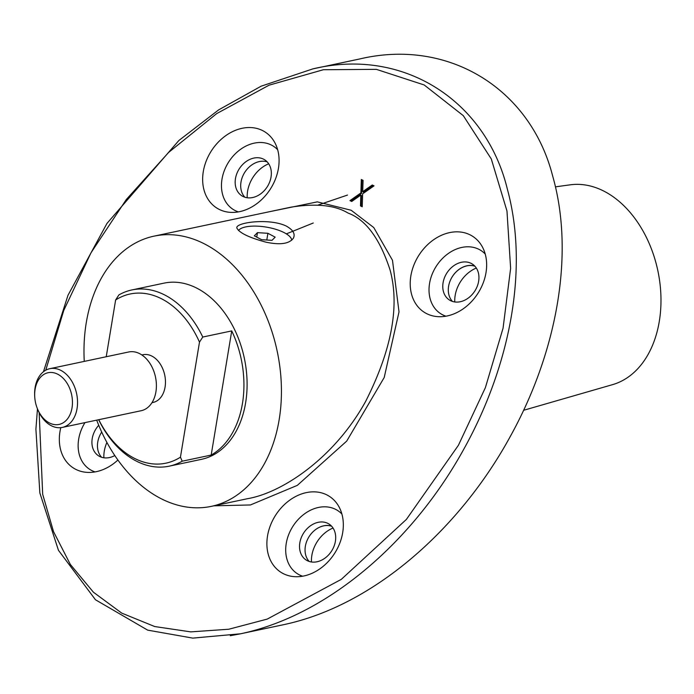<?xml version="1.0" encoding="UTF-8"?>
<svg xmlns="http://www.w3.org/2000/svg" width="694" height="694" viewBox="0 0 694 694"><rect width="100%" height="100%" fill="white"/><g stroke="black" fill="none" stroke-linecap="round" stroke-linejoin="round"><path stroke-width="1.04" d="M291.697 240.237A27.274 9.508 9.4 0 0 283.811 232.455A27.274 9.508 9.4 0 0 257.318 226.157A27.274 9.508 9.4 0 0 238.484 230.521M286.318 226.088C293.094 229.879 295.453 233.913 293.389 238.189C289.251 243.872 280.046 245.182 265.802 242.119C249.051 237.574 239.439 232.924 236.958 228.187C234.286 222.687 269.029 217.656 286.318 226.088M474.922 266.227A21.314 16.63 -57.7 0 0 470.896 265.507A21.314 16.63 -57.7 0 0 450.059 281.061A21.314 16.63 -57.7 0 0 452.462 301.43M474.783 266.088A21.314 16.63 -57.7 0 0 463.124 267.025A21.314 16.63 -57.7 0 0 450.059 281.061M331.68 526.269A21.314 16.63 -57.7 0 0 327.577 525.523A21.314 16.63 -57.7 0 0 317.097 528.55A21.314 16.63 -57.7 0 0 309.212 561.463M331.532 526.121A21.314 16.63 -57.7 0 0 319.873 527.067A21.314 16.63 -57.7 0 0 317.097 528.55M240.714 633.761L283.759 624.652C373.875 605.541 459.801 528.854 510.168 436.682C556.076 353.871 575.291 255.383 552.702 176.155C530.372 88.416 448.038 37.788 359.18 59.085L312.829 68.897C403.041 47.157 485.835 100.37 507.357 189.141C528.811 267.927 510.428 363.838 465.466 446.155L464.165 448.515C414.353 539.42 329.745 614.884 240.714 633.769L230.295 635.704M268.673 163.775A29.998 23.405 -57.7 0 0 247.211 197.755M106.911 442.46A29.998 23.405 -57.7 0 0 103.892 457.78M333.042 528.03A29.998 23.405 -57.7 0 0 311.45 561.984M476.318 268.04A29.998 23.405 -57.7 0 0 457.277 287.967A29.998 23.405 -57.7 0 0 454.77 301.959M318.043 205.068L347.494 195.066M39.159 412.687L42.681 494.284L53.516 531.621L70.372 564.491L93.412 592.208L121.719 613.106L154.719 626.543L190.755 631.878L228.803 629.232L267.233 619.091L341.344 579.334L406.398 519.407L458.422 445.27L485.392 387.634L503.063 328.193L510.628 268.335L506.967 211.002L491.3 158.969L463.306 115.664L424.208 84.972L376.348 69.348L323.352 69.73L269.072 85.18L216.728 113.582L168.668 152.385L126.282 199.542L91.009 252.763L63.735 310.487L45.769 370.197M283.395 573.686A45.032 35.125 122.3 0 1 279.882 509.387A45.032 35.125 122.3 0 1 339.088 506.993A45.032 35.125 122.3 0 1 334.812 553.049A45.032 35.125 122.3 0 1 295.063 576.697A45.032 35.125 122.3 0 1 283.395 573.686M117.893 460.035A45.032 35.125 122.3 0 1 87.496 472.397A45.032 35.125 122.3 0 1 75.837 469.387A45.032 35.125 122.3 0 1 60.794 427.66M426.715 313.671A45.032 35.125 122.3 0 1 423.201 249.38A45.032 35.125 122.3 0 1 482.408 246.977A45.032 35.125 122.3 0 1 478.131 293.033A45.032 35.125 122.3 0 1 438.382 316.681A45.032 35.125 122.3 0 1 426.715 313.671M219.157 209.371A45.032 35.125 122.3 0 1 215.634 145.081A45.032 35.125 122.3 0 1 274.841 142.678A45.032 35.125 122.3 0 1 270.565 188.733A45.032 35.125 122.3 0 1 230.816 212.381A45.032 35.125 122.3 0 1 219.157 209.371M362.632 193.826L362.225 206.76L360.481 205.892L360.828 195.092L351.702 201.477L349.967 200.601L360.897 192.949L361.331 179.486L363.066 180.362L362.702 191.691L372.279 184.986L374.023 185.862L362.632 193.826M523.614 410.293L612.568 384.641A102.261 71.525 -102 0 0 659.3 321.357A102.261 71.525 -102 0 0 570.268 184.812L555.469 186.842M247.472 498.708L247.489 498.7C282.276 492.766 334.421 458.023 365.651 401.392C391.676 349.915 399.831 306.141 390.106 270.087C379.844 238.606 365.807 219.582 347.998 213.032C335.002 205.164 315.987 203.212 290.942 207.159M96.692 420.139A138.106 96.596 -102 0 0 211.314 506.36A138.106 96.596 -102 0 0 279.162 419.705A138.106 96.596 -102 0 0 154.111 236.125A138.106 96.596 -102 0 0 84.26 361.392M131.903 289.936A90.073 62.998 78 0 1 202.761 337.041L199.49 342.125A86.472 60.473 -102 0 0 115.629 299.982L118.9 294.907A90.073 62.998 78 0 1 131.903 289.936L164.062 283.126A90.073 62.998 78 0 1 245.615 402.85A90.073 62.998 78 0 1 201.373 459.359L169.206 466.168A90.073 62.998 78 0 1 98.669 419.723M267.181 161.876A21.314 16.63 -57.7 0 0 263.338 161.216A21.314 16.63 -57.7 0 0 255.522 162.821A21.314 16.63 -57.7 0 0 242.605 194.034A21.314 16.63 -57.7 0 0 244.861 197.217M238.38 211.896A37.467 29.226 122.3 0 1 235.188 210.577A37.467 29.226 122.3 0 1 229.766 160.357A37.467 29.226 122.3 0 1 277.652 149.722M445.947 316.195A37.467 29.226 122.3 0 1 442.755 314.876A37.467 29.226 122.3 0 1 437.324 264.657A37.467 29.226 122.3 0 1 485.219 254.021M95.061 471.911A37.467 29.226 122.3 0 1 91.868 470.593A37.467 29.226 122.3 0 1 84.963 422.62M302.627 576.202A37.467 29.226 122.3 0 1 299.435 574.892A37.467 29.226 122.3 0 1 294.004 524.673A37.467 29.226 122.3 0 1 341.899 514.037M361.123 206.213L361.47 195.491L360.828 195.092M350.67 200.956L361.531 193.348L360.897 192.949M361.531 193.348L361.964 179.885L361.331 179.486M361.964 179.885L363.066 180.44M372.279 184.986L372.921 185.385L363.344 192.091L362.702 191.691M372.921 185.385L373.953 185.905M314.347 523.571A21.314 16.63 122.3 0 1 328.991 524.022A21.314 16.63 122.3 0 1 331.671 550.923A21.314 16.63 122.3 0 1 306.228 560.067A21.314 16.63 122.3 0 1 300.086 541.502A21.314 16.63 122.3 0 1 314.347 523.571M101.706 432.084A21.314 16.63 -57.7 0 0 101.61 457.251M114.796 455.559A21.314 16.63 122.3 0 1 98.626 455.863A21.314 16.63 122.3 0 1 98.73 425.283M457.598 263.538A21.314 16.63 122.3 0 1 472.241 263.989A21.314 16.63 122.3 0 1 474.913 290.89A21.314 16.63 122.3 0 1 449.478 300.034A21.314 16.63 122.3 0 1 443.327 281.469A21.314 16.63 122.3 0 1 457.598 263.538M249.996 159.334A21.314 16.63 122.3 0 1 264.64 159.776A21.314 16.63 122.3 0 1 267.311 186.686A21.314 16.63 122.3 0 1 241.876 195.829A21.314 16.63 122.3 0 1 235.726 177.265A21.314 16.63 122.3 0 1 249.996 159.334M231.735 330.908L211.184 455.064A90.073 62.998 -102 0 0 231.735 330.908L202.761 337.041M211.184 455.064L182.21 461.198A90.073 62.998 78 0 1 169.206 466.168M98.765 419.705A86.472 60.473 -102 0 0 180.44 457.181L182.21 461.198M199.49 342.125L180.44 457.181M106.234 356.742L115.629 299.982M151.977 402.667L153.088 402.433A24.377 17.055 -102 0 0 165.45 381.18A24.377 17.055 -102 0 0 151.769 356.039A24.377 17.055 -102 0 0 142.99 354.729L141.88 354.964M62.304 427.417L141.151 410.727A30.024 21.002 -102 0 0 156.384 384.554A30.024 21.002 -102 0 0 139.529 353.593A30.024 21.002 -102 0 0 128.72 351.979L49.864 368.679A30.024 21.002 78 0 1 60.682 370.284A30.024 21.002 78 0 1 77.528 401.245A30.024 21.002 78 0 1 62.304 427.417A30.024 21.002 78 0 1 51.486 425.812A30.024 21.002 78 0 1 37.259 408.35L36.999 407.647A26.424 18.478 -102 0 0 49.517 423.01A26.424 18.478 -102 0 0 72.332 405.348A26.424 18.478 -102 0 0 53.837 372.791A26.424 18.478 -102 0 0 34.743 397.003A26.424 18.478 -102 0 0 36.999 407.647M34.743 397.003L34.7 396.257A30.024 21.002 78 0 1 49.864 368.679M257.474 232.637L254.325 235.83L261.586 239.682L272.013 240.341L275.162 237.148L267.901 233.297L257.474 232.637L256.737 237.105M266.791 240.011L267.901 233.297M313.263 223.008L286.344 233.869M267.971 212.026L317.323 201.867L351.19 210.265L373.754 227.545L392.483 260.276L399.015 311.866L384.207 377.501L346.705 441.115L297.336 485.358L250.439 504.954L213.743 505.839M290.925 207.168L154.111 236.125M247.489 498.7L211.314 506.36M240.61 633.787L192.793 638.116L147.648 630.126L95.477 599.772L58.452 550.299L39.853 492.974L35.906 429.17L37.467 408.896M43.462 371.732L67.986 295.28L106.971 223.425L178.87 140.5L218.645 109.886L261.135 86.186L312.829 68.897"/></g></svg>
